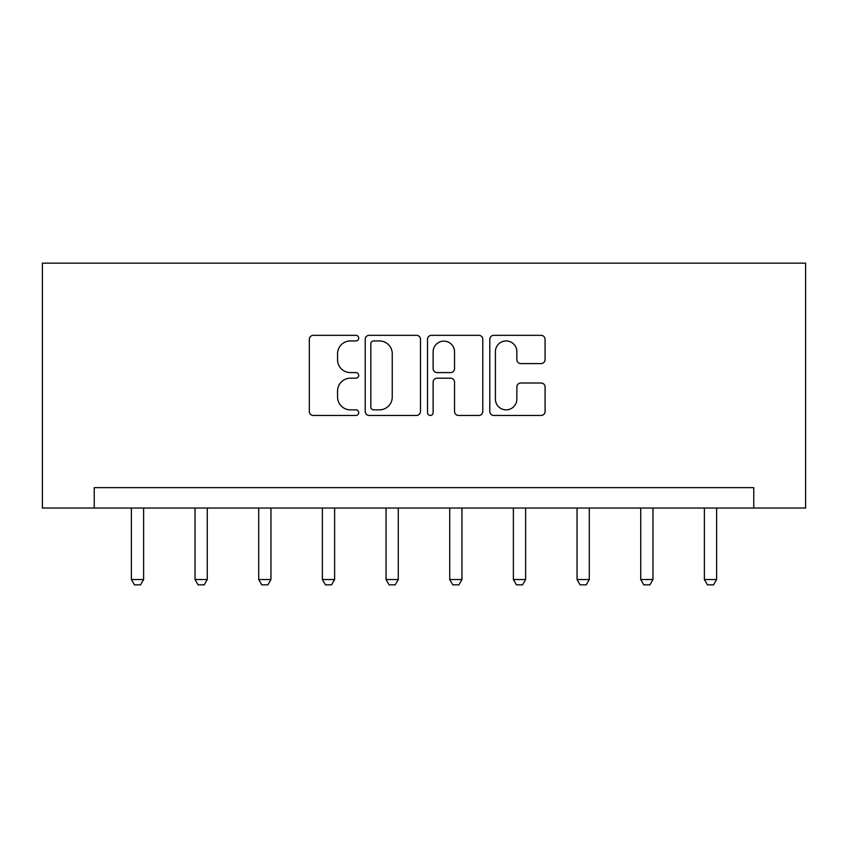 <?xml version="1.0" encoding="UTF-8"?>
<svg xmlns="http://www.w3.org/2000/svg" width="848" height="848" viewBox="0 0 848 848"><rect width="100%" height="100%" fill="white"/><g stroke="black" fill="none" stroke-linecap="round" stroke-linejoin="round"><path stroke-width="1.27" d="M358.704 338.14A2.809 2.809 0 0 0 355.895 335.331L313.336 335.331A4.007 4.007 0 0 0 309.329 339.338L309.329 411.45A4.007 4.007 0 0 0 313.336 415.456L355.895 415.456A2.809 2.809 0 0 0 358.704 412.647A2.809 2.809 0 0 0 355.895 409.849L350.394 409.849A12.815 12.815 0 0 1 337.568 397.023L337.568 391.013A12.815 12.815 0 0 1 350.394 378.197L355.895 378.197A2.809 2.809 0 0 0 358.704 375.388A2.809 2.809 0 0 0 355.895 372.59L350.394 372.59A12.815 12.815 0 0 1 337.568 359.764L337.568 353.764A12.815 12.815 0 0 1 350.394 340.938L355.895 340.938A2.809 2.809 0 0 0 358.704 338.14M541.077 363.569A4.007 4.007 0 0 0 545.084 359.573L545.084 339.338A4.007 4.007 0 0 0 541.077 335.331L493.801 335.331A4.007 4.007 0 0 0 489.794 339.338L489.794 411.45A4.007 4.007 0 0 0 493.801 415.456L541.077 415.456A4.007 4.007 0 0 0 545.084 411.45L545.084 387.006A4.007 4.007 0 0 0 541.077 382.999L520.842 382.999A4.007 4.007 0 0 0 516.845 387.006L516.845 399.132A10.717 10.717 0 0 1 506.129 409.849A10.717 10.717 0 0 1 495.412 399.132L495.412 351.655A10.717 10.717 0 0 1 506.129 340.938A10.717 10.717 0 0 1 516.845 351.655L516.845 359.573A4.007 4.007 0 0 0 520.842 363.569L541.077 363.569M753.766 508.037L805.6 508.037L805.6 263.156L42.4 263.156L42.4 508.037L753.766 508.037L753.766 487.632L94.234 487.632L94.234 508.037M420.491 339.338A4.007 4.007 0 0 0 416.485 335.331L369.219 335.331A4.007 4.007 0 0 0 365.212 339.338L365.212 411.45A4.007 4.007 0 0 0 369.219 415.456L416.485 415.456A4.007 4.007 0 0 0 420.491 411.45L420.491 339.338M431.515 335.331L478.781 335.331A4.007 4.007 0 0 1 482.788 339.338L482.788 411.45A4.007 4.007 0 0 1 478.781 415.456L458.556 415.456A4.007 4.007 0 0 1 454.549 411.45L454.549 382.204A4.007 4.007 0 0 0 450.542 378.197L437.123 378.197A4.007 4.007 0 0 0 433.116 382.204L433.116 412.647A2.809 2.809 0 0 1 430.307 415.456A2.809 2.809 0 0 1 427.509 412.647L427.509 339.338A4.007 4.007 0 0 1 431.515 335.331M373.629 340.938A2.809 2.809 0 0 0 370.82 343.747L370.82 407.04A2.809 2.809 0 0 0 373.629 409.849L379.438 409.849A12.815 12.815 0 0 0 392.253 397.023L392.253 353.764A12.815 12.815 0 0 0 379.438 340.938L373.629 340.938M454.549 351.856A10.717 10.717 0 0 0 443.833 341.14A10.717 10.717 0 0 0 433.116 351.856L433.116 368.583A4.007 4.007 0 0 0 437.123 372.59L450.542 372.59A4.007 4.007 0 0 0 454.549 368.583L454.549 351.856M131.376 508.037L131.376 579.534L143.619 579.534L143.619 508.037M143.619 579.534L140.556 584.844L134.429 584.844L131.376 579.534M195.04 508.037L195.04 579.534L207.283 579.534L207.283 508.037M207.283 579.534L204.22 584.844L198.103 584.844L195.04 579.534M258.704 508.037L258.704 579.534L270.947 579.534L270.947 508.037M270.947 579.534L267.894 584.844L261.767 584.844L258.704 579.534M322.378 508.037L322.378 579.534L334.621 579.534L334.621 508.037M334.621 579.534L331.557 584.844L325.441 584.844L322.378 579.534M386.041 508.037L386.041 579.534L398.284 579.534L398.284 508.037M398.284 579.534L395.232 584.844L389.105 584.844L386.041 579.534M449.716 508.037L449.716 579.534L461.959 579.534L461.959 508.037M461.959 579.534L458.895 584.844L452.768 584.844L449.716 579.534M513.379 508.037L513.379 579.534L525.622 579.534L525.622 508.037M525.622 579.534L522.559 584.844L516.443 584.844L513.379 579.534M577.053 508.037L577.053 579.534L589.296 579.534L589.296 508.037M589.296 579.534L586.233 584.844L580.106 584.844L577.053 579.534M640.717 508.037L640.717 579.534L652.96 579.534L652.96 508.037M652.96 579.534L649.897 584.844L643.78 584.844L640.717 579.534M704.381 508.037L704.381 579.534L716.624 579.534L716.624 508.037M716.624 579.534L713.571 584.844L707.444 584.844L704.381 579.534"/></g></svg>
